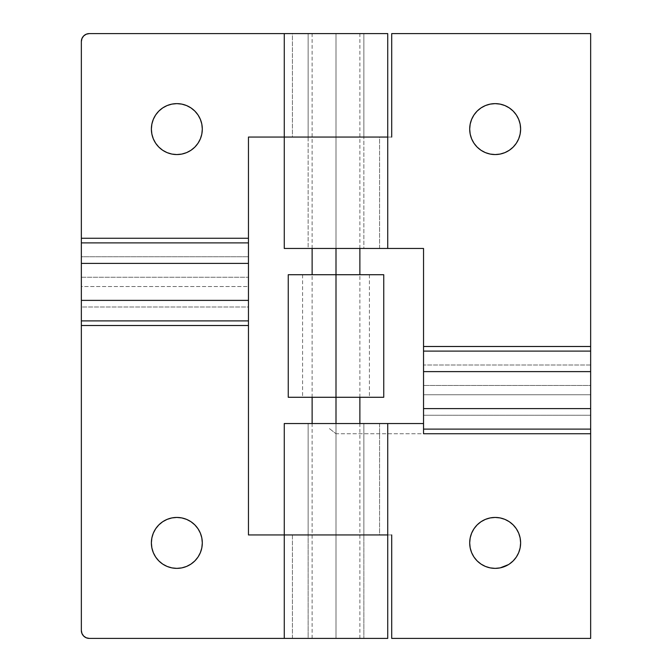 <?xml version="1.0" encoding="UTF-8"?>
<svg xmlns="http://www.w3.org/2000/svg" width="672" height="672" viewBox="0 0 672 672"><rect width="100%" height="100%" fill="white"/><g stroke="black" fill="none" stroke-linecap="round" stroke-linejoin="round"><path stroke-width="0.5" stroke-dasharray="3.36 2.52" d="M336 638.4L336 33.6L336 248.464L336 33.6L359.873 33.6L336 33.6L336 638.4L359.873 638.4L312.127 638.4L336 638.4L336 423.536L336 638.4L359.873 638.4L312.127 638.4L387.727 638.4L308.146 638.4L308.146 534.946L363.854 534.946L363.854 638.4L308.146 638.4L363.854 638.4L363.854 534.946L308.146 534.946L308.146 638.4L341.435 638.4L336 638.4L336 534.946L387.727 534.946L379.588 534.946L379.588 423.536L387.727 423.536L379.588 423.536L387.727 423.536L379.588 423.536L379.588 534.946L391.709 534.946L391.709 638.4L590.654 638.4L590.654 433.734L336 433.734L336 534.946L391.709 534.946L248.464 534.946L391.709 534.946L391.709 638.4L590.654 638.4L590.654 433.734L336 433.734L336 534.946L284.273 534.946L292.412 534.946L292.412 638.4L284.273 638.4L292.412 638.4L284.273 638.4L292.412 638.4L292.412 534.946L284.273 534.946L336 534.946L308.146 534.946L308.683 534.946L308.146 534.946L308.146 423.536L363.854 423.536L363.854 534.946L308.146 534.946L363.854 534.946L363.854 423.536L308.146 423.536L308.146 534.946L341.435 534.946L336 534.946L336 638.4L89.309 638.4L336 638.4M336 274.722L336 397.278L336 274.722L302.576 274.722L336 274.722L336 397.278L336 274.722L383.746 274.722L288.254 274.722L369.424 274.722L336 274.722L336 397.278L302.576 397.278L336 397.278L336 274.722L336 397.278L288.254 397.278L369.424 397.278L302.576 397.278L336 397.278L336 274.722L369.424 274.722L336 274.722M82.412 37.573L81.346 41.555L81.346 238.266L248.464 238.266L248.464 325.508L81.346 325.508L81.346 41.555A7.955 7.955 0 0 1 89.309 33.6L336 33.6L336 137.054L330.565 137.054L363.854 137.054L308.146 137.054L308.146 248.464L363.854 248.464L363.854 137.054L363.854 248.464L308.146 248.464L308.146 137.054L391.709 137.054L391.709 33.6L590.654 33.6L590.654 346.492L590.654 33.6L391.709 33.6L391.709 137.054L284.273 137.054L292.412 137.054L284.273 137.054L292.412 137.054L292.412 33.6L284.273 33.6L292.412 33.6L284.273 33.6L292.412 33.6L292.412 137.054L363.854 137.054L363.854 33.6L308.146 33.6L308.146 137.054L308.146 33.6L363.854 33.6L363.854 137.054L308.146 137.054L391.709 137.054L379.588 137.054L379.588 248.464L387.727 248.464L379.588 248.464L387.727 248.464L379.588 248.464L379.588 137.054L387.727 137.054L248.464 137.054L248.464 238.266L248.464 137.054L336 137.054L336 33.6L312.127 33.6L359.873 33.6L89.309 33.6L86.26 34.205L83.681 35.927M202.306 542.909A25.469 25.469 0 0 0 176.845 517.44A25.469 25.469 0 0 0 151.376 542.909L151.864 537.936L153.317 533.156L155.669 528.755L158.836 524.899L162.691 521.732L167.093 519.38L171.872 517.927L176.845 517.44L181.81 517.927L186.589 519.38L190.991 521.732L194.846 524.899L198.013 528.755L200.365 533.156L201.818 537.936L202.306 542.909L201.818 547.873L200.365 552.653L198.013 557.054L194.846 560.91L190.991 564.077L186.589 566.429L181.81 567.882L176.845 568.369L171.872 567.882L167.093 566.429L162.691 564.077L158.836 560.91L155.669 557.054L153.317 552.653L151.864 547.873L151.376 542.909A25.469 25.469 0 0 0 176.845 568.369A25.469 25.469 0 0 0 202.306 542.909M202.306 129.091A25.469 25.469 0 0 0 176.845 103.631A25.469 25.469 0 0 0 151.376 129.091L151.864 124.127L153.317 119.347L155.669 114.946L158.836 111.09L162.691 107.923L167.093 105.571L171.872 104.118L176.845 103.631L181.81 104.118L186.589 105.571L190.991 107.923L194.846 111.09L198.013 114.946L200.365 119.347L201.818 124.127L202.306 129.091L201.818 134.064L200.365 138.844L198.013 143.245L194.846 147.101L190.991 150.268L186.589 152.62L181.81 154.073L176.845 154.56L171.872 154.073L167.093 152.62L162.691 150.268L158.836 147.101L155.669 143.245L153.317 138.844L151.864 134.064L151.376 129.091A25.469 25.469 0 0 0 176.845 154.56A25.469 25.469 0 0 0 202.306 129.091M83.681 636.073L81.95 633.486L81.346 630.445L81.346 325.508L81.346 630.445A7.955 7.955 0 0 0 89.309 638.4L86.26 637.795M363.854 638.4L341.435 638.4L363.854 638.4M248.464 325.508L248.464 534.946L248.464 325.508L81.346 325.508L81.346 307.012L248.464 307.012L248.464 286.516L81.346 286.516L81.346 307.012L248.464 307.012L248.464 325.508M336 33.6L387.727 33.6L336 33.6M308.146 33.6L330.565 33.6L308.146 33.6M81.346 277.259L248.464 277.259L248.464 256.763L81.346 256.763L81.346 286.516L248.464 286.516L248.464 277.259L81.346 277.259M81.346 238.266L248.464 238.266L248.464 256.763L81.346 256.763L81.346 238.266M469.694 129.091A25.469 25.469 0 0 0 495.155 154.56A25.469 25.469 0 0 0 520.624 129.091L520.136 134.064L518.683 138.844L516.331 143.245L513.164 147.101L509.309 150.268L504.907 152.62L500.128 154.073L495.155 154.56L490.19 154.073L485.411 152.62L481.009 150.268L477.154 147.101L473.987 143.245L471.635 138.844L470.182 134.064L469.694 129.091L470.182 124.127L471.635 119.347L473.987 114.946L477.154 111.09L481.009 107.923L485.411 105.571L490.19 104.118L495.155 103.631L500.128 104.118L504.907 105.571L509.309 107.923L513.164 111.09L516.331 114.946L518.683 119.347L520.136 124.127L520.624 129.091A25.469 25.469 0 0 0 495.155 103.631A25.469 25.469 0 0 0 469.694 129.091M508.46 564.614L500.128 567.882L495.155 568.369L490.19 567.882L485.411 566.429L481.009 564.077L477.154 560.91L473.987 557.054L471.635 552.653L470.182 547.873L469.694 542.909A25.469 25.469 0 0 0 495.155 568.369A25.469 25.469 0 0 0 520.624 542.909L520.136 547.873L518.683 552.653L516.331 557.054L513.164 560.91L509.309 564.077M490.19 517.927L495.155 517.44L500.128 517.927L504.907 519.38L509.309 521.732L513.164 524.899L516.331 528.755L518.683 533.156L520.136 537.936L520.624 542.909A25.469 25.469 0 0 0 495.155 517.44A25.469 25.469 0 0 0 469.694 542.909L470.182 537.936L471.635 533.156L473.987 528.755L477.154 524.899L481.009 521.732L485.411 519.38M329.44 428.602L336 433.734L329.44 428.602M284.273 423.536L423.536 423.536L423.536 433.734L423.536 346.492L590.654 346.492L590.654 433.734L590.654 394.741L423.536 394.741L423.536 415.237L590.654 415.237L423.536 415.237L423.536 423.536L284.273 423.536M336 248.464L423.536 248.464L423.536 346.492L423.536 248.464L308.146 248.464L341.435 248.464L336 248.464L336 137.054L336 248.464M363.854 534.946L341.435 534.946L363.854 534.946M330.565 137.054L308.146 137.054L330.565 137.054M363.854 423.536L308.146 423.536L363.854 423.536M363.854 248.464L341.435 248.464L363.854 248.464M590.654 364.988L423.536 364.988L423.536 385.484L590.654 385.484L590.654 364.988L423.536 364.988L423.536 346.492L590.654 346.492L590.654 364.988M423.536 385.484L423.536 394.741L590.654 394.741L590.654 385.484L423.536 385.484M383.746 397.278L336 397.278L383.746 397.278M359.873 638.4L359.873 423.536M359.873 397.278L359.873 274.722M359.873 248.464L359.873 33.6M312.127 638.4L312.127 423.536M312.127 397.278L312.127 274.722M312.127 248.464L312.127 33.6M302.576 274.722L302.576 397.278M369.424 274.722L369.424 397.278"/><path stroke-width="1.01" d="M336 248.464L336 274.722L336 248.464L387.727 248.464L387.727 33.6L284.273 33.6L284.273 137.054L387.727 137.054L284.273 137.054L284.273 33.6L89.309 33.6L387.727 33.6L387.727 248.464L423.536 248.464L284.273 248.464L284.273 137.054L248.464 137.054L248.464 238.266L248.464 137.054L387.727 137.054L284.273 137.054L284.273 248.464L336 248.464M383.746 274.722L288.254 274.722L336 274.722L336 397.278L288.254 397.278L336 397.278L336 423.536L336 397.278L383.746 397.278L383.746 274.722L336 274.722L336 397.278L383.746 397.278M151.376 542.909A25.469 25.469 0 0 1 176.845 517.44A25.469 25.469 0 0 1 202.306 542.909L201.818 537.936L200.365 533.156L198.013 528.755L194.846 524.899L190.991 521.732L186.589 519.38L181.81 517.927L176.845 517.44L171.872 517.927L167.093 519.38L162.691 521.732L158.836 524.899L155.669 528.755L153.317 533.156L151.864 537.936L151.376 542.909L151.864 547.873L153.317 552.653L155.669 557.054L158.836 560.91L162.691 564.077L167.093 566.429L171.872 567.882L176.845 568.369L181.81 567.882L186.589 566.429L190.991 564.077L194.846 560.91L198.013 557.054L200.365 552.653L201.818 547.873L202.306 542.909A25.469 25.469 0 0 1 176.845 568.369A25.469 25.469 0 0 1 151.376 542.909M151.376 129.091A25.469 25.469 0 0 1 176.845 103.631A25.469 25.469 0 0 1 202.306 129.091L201.818 124.127L200.365 119.347L198.013 114.946L194.846 111.09L190.991 107.923L186.589 105.571L181.81 104.118L176.845 103.631L171.872 104.118L167.093 105.571L162.691 107.923L158.836 111.09L155.669 114.946L153.317 119.347L151.864 124.127L151.376 129.091L151.864 134.064L153.317 138.844L155.669 143.245L158.836 147.101L162.691 150.268L167.093 152.62L171.872 154.073L176.845 154.56L181.81 154.073L186.589 152.62L190.991 150.268L194.846 147.101L198.013 143.245L200.365 138.844L201.818 134.064L202.306 129.091A25.469 25.469 0 0 1 176.845 154.56A25.469 25.469 0 0 1 151.376 129.091M284.273 534.946L284.273 638.4L387.727 638.4L387.727 534.946L248.464 534.946L248.464 238.266L81.346 238.266L81.346 630.445L81.346 325.508L248.464 325.508L248.464 534.946L387.727 534.946L387.727 638.4L284.273 638.4L284.273 423.536L284.273 534.946L285.264 534.946L284.273 534.946M86.26 637.795L89.309 638.4L284.273 638.4L89.309 638.4A7.955 7.955 0 0 1 81.346 630.445L81.95 633.486L83.681 636.073L86.26 637.795L83.681 636.073M387.727 534.946L285.264 534.946L387.727 534.946L387.727 423.536L284.273 423.536L387.727 423.536L387.727 534.946M81.346 41.555L81.346 238.266L81.346 41.555L81.95 38.514L83.681 35.927L86.26 34.205L89.309 33.6A7.955 7.955 0 0 0 81.346 41.555M81.346 242.886L81.346 263.382L248.464 263.382L248.464 242.886L81.346 242.886L81.346 238.266L248.464 238.266L248.464 242.886L81.346 242.886M248.464 320.888L248.464 300.384L81.346 300.384L81.346 320.888L248.464 320.888L248.464 325.508L81.346 325.508L81.346 320.888L248.464 320.888M83.681 35.927L82.412 37.573M81.346 300.384L248.464 300.384L248.464 263.382L81.346 263.382L81.346 300.384M520.624 129.091A25.469 25.469 0 0 1 495.155 154.56A25.469 25.469 0 0 1 469.694 129.091L470.182 134.064L471.635 138.844L473.987 143.245L477.154 147.101L481.009 150.268L485.411 152.62L490.19 154.073L495.155 154.56L500.128 154.073L504.907 152.62L509.309 150.268L513.164 147.101L516.331 143.245L518.683 138.844L520.136 134.064L520.624 129.091L520.136 124.127L518.683 119.347L516.331 114.946L513.164 111.09L509.309 107.923L504.907 105.571L500.128 104.118L495.155 103.631L490.19 104.118L485.411 105.571L481.009 107.923L477.154 111.09L473.987 114.946L471.635 119.347L470.182 124.127L469.694 129.091A25.469 25.469 0 0 1 495.155 103.631A25.469 25.469 0 0 1 520.624 129.091M509.309 564.077L513.164 560.91L516.331 557.054L518.683 552.653L520.136 547.873L520.624 542.909A25.469 25.469 0 0 1 495.155 568.369A25.469 25.469 0 0 1 469.694 542.909L470.182 547.873L471.635 552.653L473.987 557.054L477.154 560.91L481.009 564.077L485.411 566.429L490.19 567.882L495.155 568.369L500.128 567.882L508.46 564.614M485.411 519.38L490.19 517.927L485.411 519.38L481.009 521.732L477.154 524.899L473.987 528.755L471.635 533.156L470.182 537.936L469.694 542.909A25.469 25.469 0 0 1 495.155 517.44A25.469 25.469 0 0 1 520.624 542.909L520.136 537.936L518.683 533.156L516.331 528.755L513.164 524.899L509.309 521.732L504.907 519.38L500.128 517.927L495.155 517.44L490.19 517.927M391.709 137.054L391.709 33.6L590.654 33.6L590.654 346.492L423.536 346.492L423.536 248.464L423.536 433.734L590.654 433.734L590.654 638.4L391.709 638.4L590.654 638.4L590.654 33.6L391.709 33.6L391.709 137.054M391.709 638.4L391.709 534.946L391.709 638.4M387.727 423.536L423.536 423.536L387.727 423.536M590.654 371.616L590.654 351.112L423.536 351.112L423.536 371.616L590.654 371.616L423.536 371.616L423.536 429.114L590.654 429.114L590.654 408.618L423.536 408.618L590.654 408.618L590.654 371.616M423.536 351.112L423.536 346.492L590.654 346.492L590.654 351.112L423.536 351.112M423.536 433.734L423.536 429.114L590.654 429.114L590.654 433.734L423.536 433.734M359.873 423.536L359.873 397.278M359.873 274.722L359.873 248.464M312.127 423.536L312.127 397.278M312.127 274.722L312.127 248.464M288.254 397.278L288.254 274.722"/></g></svg>
